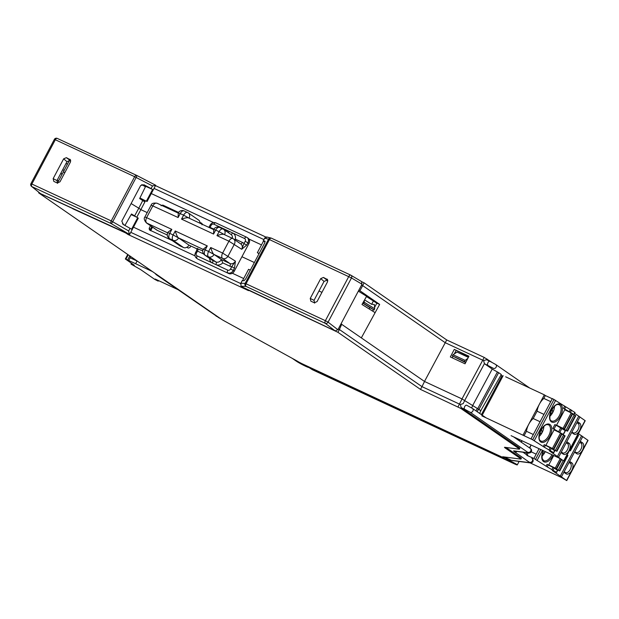 <?xml version="1.0" encoding="UTF-8"?>
<svg xmlns="http://www.w3.org/2000/svg" width="619" height="619" viewBox="0 0 619 619"><rect width="100%" height="100%" fill="white"/><g stroke="black" fill="none" stroke-linecap="round" stroke-linejoin="round"><path stroke-width="0.93" d="M517.275 464.915L308.842 367.462L312.371 369.721L514.118 463.724C517.329 465.186 518.064 465.318 516.316 464.126L504.446 457.696M480.731 410.73L477.961 408.842L478.928 409.43L498.635 372.661L501.32 374.518L480.731 410.73L479.702 413.438M498.635 372.661L492.221 369.071L472.521 405.824M464.714 400.423L484.422 363.663L492.221 369.071M72.794 208.58L38.649 192.857L220.859 318.87A6.685 0.518 27.9 0 0 224.488 321.044L295.975 360.397A6.794 0.526 -152.1 0 1 299.666 362.602L504.222 458.083L504.725 457.201M511.48 460.343A1.346 0.735 -65 0 1 511.418 460.327L504.16 456.938L511.418 460.327A1.346 0.735 -65 0 1 511.364 460.288L529.972 462.71L514.729 451.947A8.983 0.696 -152.1 0 1 513.847 450.887A2.244 2.19 97.4 0 0 514.598 451.135L529.16 453.031A2.244 2.19 -82.6 0 1 528.402 452.783L513.847 450.887M460.737 408.385L461.163 407.588L460.358 404.509L421.988 386.643L420.502 389.413L460.737 408.385L518.567 448.388A6.685 0.518 27.9 0 1 519.403 449.146A6.685 0.518 27.9 0 1 519.225 449.177L504.671 447.282A6.794 0.526 -152.1 0 0 504.493 447.305A6.794 0.526 -152.1 0 0 505.336 448.086L520.138 458.315A6.685 0.518 27.9 0 1 520.966 459.081L521.399 458.3A6.701 0.518 -152.1 0 0 520.564 457.534L505.994 447.452M519.403 449.146L519.836 448.365A6.701 0.518 -152.1 0 0 519.001 447.599L461.163 407.588M504.222 458.083L503.479 457.573A6.794 0.526 -152.1 0 1 502.636 456.791A6.794 0.526 -152.1 0 1 502.806 456.768L520.796 459.105A6.685 0.518 27.9 0 0 520.966 459.081M72.717 208.727L125.719 232.961L128.071 234.516L248.513 290.636L246.788 289.375L337.928 332.302L420.502 389.413M308.951 367.524A7.823 0.611 27.9 0 1 303.442 365.202A7.823 0.611 27.9 0 1 296.176 361.063L292.214 358.324M298.876 362.084L305.438 365.465M38.649 192.857L38.896 192.362M128.381 233.936L128.071 234.516M361.782 281.746L364.119 282.837L446.694 339.947L484.205 357.418L491.494 362.076M155.493 185.623L265.744 237M489.83 361.279L486.511 359.716L483.594 360.606L482.75 360.196L461.991 398.93M484.422 363.663L483.594 360.606M477.961 408.842L462.037 398.953L424.526 381.474L421.988 386.643L339.413 329.532L337.928 332.302M341.007 323.869L424.526 381.474M133.487 227.181L195.024 255.856M232.342 273.242L243.685 278.527M136.768 217.23L140.846 209.632L147.206 212.596M149.45 229.943L149.156 228.326L150.502 225.726M149.558 229.997L172.299 240.598M186.768 247.337L188.431 248.111L190.072 247.391L190.799 245.983M235.344 269.188L241.936 256.73L254.363 262.526M154.023 188.393L263.918 239.599M361.542 285.08L362.672 285.607L364.119 282.837M358.819 290.234L359.918 290.752L362.672 285.607L445.247 342.717L446.694 339.947M424.487 381.451L445.247 342.717L482.75 360.196L484.205 357.418M468.931 356.227L465.039 363.802L450.346 356.954L454.276 349.395L468.931 356.227M359.918 290.752L379.648 304.393L361.364 337.819M375.137 312.657L361.991 304.478L366.603 296.277L358.331 291.139M213.524 222.561L151.291 193.561L213.555 222.554M248.931 239.035L261.497 244.892L248.954 239.066M321.95 292.361L318.986 290.976M247.871 245.534L241.936 256.73M202.003 224.829L201.794 223.281M161.087 205.763L162.751 205.059L178.558 212.425M200.007 222.422L201.887 223.358M122.415 223.807L124.992 225.386L131.483 213.996L134.617 215.892L138.803 208.216L140.846 209.632L144.885 201.91L139.654 198.56L145.434 186.783L141.805 184.609M152.56 227.15L150.757 230.554M163.037 206.011L163.818 205.856M150.657 230.779L150.262 229.997A1.346 1.207 179.1 0 1 150.44 229.386L151.771 226.608M162.751 205.059L164.058 205.926L162.905 205.949M131.12 203.558L138.803 208.216L142.788 200.455M134.617 215.892L136.079 216.905M69.467 160.375L57.443 183.069M63.215 171.912L64.871 172.577M124.992 225.386L123.692 224.767M379.648 304.393L376.824 303.202L366.463 296.524M373.458 300.873L371.648 304.293L374.348 304.502L374.696 308.749L374.155 309.987L369.891 307.597L369.179 308.951M376.824 303.202L374.588 307.419M373.396 309.67L372.638 311.102M369.891 307.597L362.742 303.148M374.696 308.749L364.282 302.273L363.655 303.457L362.773 303.086M363.655 303.457L374.155 309.987M371.648 304.293L364.568 299.89M364.243 300.478L364.282 302.273M468.738 356.598L454.276 349.395M452.218 357.821L453 356.351M454.315 353.875L456.017 350.663M465.674 362.564L452.311 355.879L453.023 354.733L457.039 352.064L468.359 357.341M467.848 358.331L465.186 360.397L464.575 361.589L465.751 362.409M464.575 361.589L452.311 355.879M465.186 360.397L453.023 354.733M478.928 409.43L480.955 410.83M472.606 405.878L471.616 407.89M460.358 404.509L463.19 403.627L464.745 400.447M461.24 407.65L464.683 409.252A2.244 1.23 -65 0 1 464.707 406.575A2.244 1.23 -65 0 1 466.68 405.244L466.571 405.205M341.719 324.201L339.413 329.532L338.284 329.006M240.659 283.525L130.771 232.318M500.988 375.114L502.806 376.298M308.842 367.462L307.388 366.371M167.703 232.876L146.393 222.886L156.824 230.098A4.488 3.745 -55.3 0 0 157.28 230.361L167.292 235.027M188.973 218.089L183.619 215.164A4.488 2.453 -65 0 1 187.557 212.503A4.488 2.453 -65 0 1 187.758 212.611A4.488 3.745 124.7 0 1 188.215 212.874A4.488 3.745 124.7 0 1 189.081 218.143C188.176 217.37 185.661 217.687 181.522 219.118L183.619 215.164L180.214 213.57L178.28 212.882L178.117 217.532L151.144 205.152L144.861 217.021C143.693 218.337 144.204 220.294 146.393 222.886L146.363 222.863M157.28 230.361L146.881 223.173C145.558 221.981 145.465 220.14 146.602 217.648L171.827 229.401L169.738 233.363L173.142 234.949L175.239 230.988L207.288 245.921L205.191 249.883L208.603 251.469L210.7 247.515L222.631 253.07L228.922 241.201L216.983 235.638L219.08 231.684L215.667 230.098L213.578 234.052L181.522 219.118M144.861 217.021L146.602 217.648L152.885 205.771C154.293 203.465 155.787 202.668 157.358 203.388L178.179 213.068M200.053 223.258A4.488 3.745 -55.3 0 0 200.061 223.026L199.635 221.238A4.488 3.745 -55.3 0 0 198.614 220.07L188.215 212.874A4.488 4.488 0 0 0 187.557 212.503L184.145 210.909A4.488 2.453 115 0 0 180.214 213.57L178.117 217.532M183.487 247.507L173.088 240.319A4.488 2.453 -65 0 1 173.142 234.949L178.589 237.944A4.488 3.745 124.7 0 1 173.088 240.319L169.676 238.725A4.488 3.745 124.7 0 1 169.219 238.462L179.618 245.658A4.488 3.745 -55.3 0 0 180.075 245.921L183.487 247.507A4.488 3.745 -55.3 0 0 185.599 247.747L187.379 246.981A4.488 3.745 -55.3 0 0 188.988 245.139L178.589 237.944C177.583 237.379 176.461 235.065 175.239 230.988M180.075 245.921L169.676 238.725A4.488 2.453 115 0 1 169.738 233.363L167.803 232.667L168.144 232.017L171.827 229.401M209.593 258.386A6.739 5.617 -55.3 0 0 212.449 263.005A2.244 1.23 -65 0 0 212.479 260.328L205.137 255.252A4.488 3.745 124.7 0 1 204.68 254.989L212.015 260.065A4.488 3.745 -55.3 0 0 212.479 260.328L215.884 261.914L208.549 256.839L205.137 255.252A4.488 2.453 115 0 1 205.191 249.883L203.264 249.186L207.288 245.921M202.761 250.865L197.585 248.853M197.128 248.931L188.988 245.139M222.778 262.889L221.393 259.547L229.92 263.516L222.577 258.44L214.05 254.471L221.393 259.547A4.488 3.745 -55.3 0 1 215.884 261.914A2.244 1.23 115 0 1 215.861 264.599L197.105 255.864A2.244 1.872 124.7 0 1 196.447 253.086L195.48 252.738C194.482 254.943 194.861 256.792 196.618 258.278L197.639 258.982A4.488 3.745 -55.3 0 0 198.095 259.245L228.782 273.544A4.488 3.745 -55.3 0 0 234.292 271.176L248.954 243.476A4.488 3.745 -55.3 0 0 248.103 238.191L247.082 237.487A4.488 3.745 124.7 0 1 247.933 242.772L246.71 245.093L241.704 249.279L228.922 241.201A4.488 2.453 -65 0 1 232.852 238.539A4.488 2.453 -65 0 1 233.054 238.655A4.488 3.745 124.7 0 1 233.51 238.919A4.488 3.745 124.7 0 1 234.369 244.203L228.078 256.073A4.488 3.745 124.7 0 1 222.577 258.44A4.488 2.453 -65 0 1 222.631 253.07L235.421 261.148L234.5 268.159L231.769 266.657L235.421 261.148A4.488 3.745 -55.3 0 1 229.92 263.516A2.244 1.23 115 0 1 229.889 266.201L222.778 262.889A6.739 5.617 -55.3 0 1 215.861 264.599L227.792 270.155A2.244 1.872 124.7 0 0 230.547 268.971L231.769 266.657A6.739 5.617 -55.3 0 1 229.889 266.201M214.05 254.471A4.488 3.745 124.7 0 1 208.549 256.839A4.488 2.453 -65 0 1 208.603 251.469L214.05 254.471C213.044 253.906 211.922 251.585 210.7 247.515M246.416 237.131L215.938 222.925A2.244 1.23 115 0 0 215.838 222.871L246.524 237.17A2.244 1.23 -65 0 1 246.625 237.224A4.488 3.745 124.7 0 1 247.082 237.487L246.524 237.17A2.244 1.23 -65 0 0 244.551 238.501L232.62 232.937A6.739 5.617 -55.3 0 1 235.352 239.143L234.477 239.584M246.71 245.093L243.987 243.592L241.704 249.279A4.488 3.745 -55.3 0 0 240.853 243.994L233.51 238.919A4.488 4.488 0 0 0 232.852 238.539L224.527 234.686C223.637 233.889 221.122 234.206 216.983 235.638M219.807 227.544A4.488 2.453 115 0 0 219.606 227.436A4.488 2.453 115 0 0 215.667 230.098L213.741 229.401L213.578 234.052M189.066 218.159L213.64 229.587M361.999 284.214L337.904 329.726L328.07 322.159L351.476 277.954L361.999 284.214L361.488 281.521L350.958 275.254A2.244 1.834 120.8 0 1 351.476 277.954L268.561 239.166A2.244 2.197 -76.3 0 1 271.021 238.044L271.021 238.044A2.244 2.197 -76.3 0 1 271.385 238.168M242.199 280.624L240.536 283.757L240.876 283.254L241.031 286.249L242.455 287.084L335.158 330.91L337.904 329.726M259.129 253.519L257.365 252.699L259.044 253.682M265.11 241.905L263.485 241.131L257.365 252.699M265.033 241.155L263.315 240.876L264.901 237.75L263.245 240.876M265.064 241.186L264.584 243.221L245.704 278.875L243.971 280.786L242.284 280.608L240.876 283.254L245.155 283.37L268.561 239.166L264.723 238.23L267.037 237.131M327.838 280.732L323.474 277.436L327.621 279.726M323.474 277.436L320.727 278.62L324.047 281.421L314.019 300.354L314.684 303.124M314.019 300.354L310.243 298.42L320.727 278.62M310.243 298.42L310.846 301.159M327.312 279.316L326.886 279.03L327.544 281.8L317.06 301.592L314.32 302.776L310.9 301.182M350.694 275.122L271.501 238.222A2.244 1.23 115 0 0 271.439 238.191A2.244 1.23 115 0 0 269.466 239.522L246.06 283.726A2.244 1.23 115 0 0 245.998 286.388L325.323 323.342L335.158 330.91M250.331 270.139L248.559 269.319L242.571 280.639M326.801 280.245L324.047 281.421M131.135 214.6L137.704 217.664L131.584 229.231L130.052 228.318L128.651 230.964L129.332 234.377L40.56 193.646L31.855 186.605A2.244 1.903 129 0 1 31.523 186.396L40.56 193.646M139.685 198.49L145.542 200.904M57.203 180.152L58.65 180.74M144.095 184.81L140.683 185.483L121.804 221.145L123.452 224.627L130.052 228.318M143.871 184.717L151.09 188.586L152.491 185.94L155.671 185.243L136.698 175.409A2.244 0.464 -62.6 0 0 136.675 175.401A2.244 2.244 0 0 0 136.613 175.37A2.244 1.23 -65 0 1 136.675 175.401A2.244 0.464 -62.6 0 1 136.149 177.467L112.743 221.679A2.244 0.449 120.3 0 1 112.078 222.716A2.244 0.449 120.3 0 1 111.172 223.567A2.244 1.23 -65 0 1 111.234 220.906L128.651 230.964M70.226 159.532L69.808 159.245L70.458 162.016L59.981 181.808L57.234 182.992L53.814 181.398L53.157 178.628L63.641 158.835L66.991 161.66L56.971 180.586L57.621 183.348M70.752 160.948L66.388 157.652L70.535 159.942M66.388 157.652L63.641 158.835M152.491 185.94L134.64 176.701L55.323 139.739L31.917 183.951A2.244 1.23 115 0 0 31.855 186.605L111.172 223.567L129.332 234.377M134.64 176.701A2.244 1.23 -65 0 1 136.613 175.37L57.288 138.408A2.244 1.23 115 0 0 55.323 139.739L54.356 139.399L30.95 183.603L111.234 220.906L134.64 176.701M67.44 164.112L66.078 163.393M139.94 197.979L146.316 201.237L152.63 189.484L141.867 184.586M69.73 160.476L66.991 161.66M62.101 174.063L60.879 173.212M62.024 174.21L60.67 173.614M64.005 170.457L62.782 169.614M152.63 189.484L151.09 188.586M145.411 201.16L143.956 200.223L146.316 201.237M129.797 255.895L127.63 259.988L125.34 258.982L134.346 265.249L131.182 264.212L140.598 269.575L154.866 279.448L158.209 281.142L158.503 280.585M158.209 281.142L155.152 279.022L177.723 289.537M152.421 271.54L127.63 259.988M137.108 260.947L135.638 263.717M128.644 260.692L130.168 257.814A12.798 6.995 -65 0 1 130.439 256.336M130.168 257.814L137.062 261.025M131.22 264.104L131.615 263.361M545.161 451.561L544.921 452.288A8.983 4.906 115 0 0 545.262 451.607M542.329 453.742L544.921 452.288A8.983 4.906 115 0 1 541.973 456.149M548.635 465.163L553.726 455.553M539.048 448.713L533.895 458.439L547.219 466.896L548.241 464.962L554.16 468.034L557.611 470.455L556.582 472.398L547.219 466.896M533.895 458.439L526.901 455.406M530.104 462.88L561.418 477.473L566.764 480.592L552.326 470.564L556.582 472.398M578.37 433.656L582.618 436.527M582.711 436.658L588.05 440.38L566.764 480.592M526.065 454.354L526.924 452.737M529.493 447.877L531.032 444.976M529.879 448.141A12.798 6.995 -65 0 1 531.063 444.991M531.473 451.971L536.162 454.16M528.224 452.907L527.086 455.058M574.509 452.149L576.776 453.712A6.175 3.374 -65 0 0 582.456 450.206A6.175 3.374 -65 0 0 582.533 442.833L580.274 441.262M563.863 472.251L566.13 473.814A6.175 3.374 -65 0 0 571.817 470.316A6.175 3.374 -65 0 0 571.894 462.935L570.292 463.174A5.277 2.886 -65 0 1 570.223 469.481A5.277 2.886 -65 0 1 565.604 472.606A5.277 2.886 -65 0 1 565.371 472.475L566.13 473.814M569.627 461.372L571.894 462.935M581.558 435.861L560.272 476.065M546.074 466.239L547.095 464.304L548.241 464.962M548.736 464.97L550.02 465.859M577.736 434.848L578.425 435.381M569.472 450.454L570.401 450.849L569.565 450.284M548.751 464.946L556.76 468.885L561.541 459.855M567.097 454.957L567.785 455.483M555.715 469.109L559.762 470.951L554.268 467.972L556.76 468.885M553.015 467.376L551.993 469.318M574.827 451.553L576.776 453.712M582.533 442.833L580.939 443.072A5.277 2.886 -65 0 1 580.87 449.379A5.277 2.886 -65 0 1 576.243 452.504A5.277 2.886 -65 0 1 576.01 452.373M579.639 442.469L580.939 443.072L579.748 442.252M569.109 462.354L570.292 463.174L568.993 462.571M564.18 471.655L565.371 472.475M541.571 429.184L542.089 432.627A8.983 4.906 115 0 0 543.853 426.375M539.497 434.081L542.089 432.627A8.983 4.906 115 0 1 539.141 436.496M481.861 415.852L532.085 439.482L531.063 438.778L552.349 398.574L575.043 412.533L574.014 414.475L563.499 408.316L564.961 409.329L556.45 425.4M545.803 445.502L554.315 429.431L552.852 428.418L553.997 429.075L556.055 425.199L565.426 430.7L563.367 434.577L553.997 429.075M531.063 438.778L544.38 447.243L545.409 445.301L551.328 448.38L554.779 450.802L553.75 452.737L544.38 447.243M511.093 435.683L558.586 457.812L563.352 460.722L549.486 450.911L553.75 452.737M505.669 376.824L544.341 394.837L545.354 395.541L543.83 398.427A12.798 6.995 -65 0 0 539.435 404.099L544.341 394.837M552.249 398.76L545.354 395.541M574.61 413.353L579.779 416.866M579.879 416.997L585.218 420.727L563.924 460.931M482.216 415.179L503.146 375.648M539.435 404.099L528.788 424.201A12.798 6.995 -65 0 1 533.191 418.529L537.075 411.186A12.798 6.995 -65 0 1 539.435 404.099M523.047 435.049L528.788 424.201A12.798 6.995 -65 0 0 526.429 431.288L533.33 434.499M550.724 401.638L543.83 398.427M537.075 411.186L543.969 414.397M540.085 421.74L533.191 418.529M526.429 431.288L524.069 435.753M571.677 432.488L573.937 434.058A6.175 3.374 -65 0 0 579.624 430.553A6.175 3.374 -65 0 0 579.701 423.172L577.442 421.609M561.031 452.59L563.298 454.16A6.175 3.374 -65 0 0 568.977 450.655A6.175 3.374 -65 0 0 569.054 443.274L567.461 443.514A5.277 2.886 -65 0 1 567.391 449.827A5.277 2.886 -65 0 1 562.764 452.953A5.277 2.886 -65 0 1 562.532 452.814L563.298 454.16M566.795 441.711L569.054 443.274M578.726 416.2L557.44 456.404M543.234 446.585L544.263 444.643L545.409 445.301M554.284 429.485L556.311 430.886M545.904 445.316L547.188 446.206M561.99 433.996L563.367 434.577M552.852 428.418L554.91 424.541L556.055 425.199M564.93 409.383L566.958 410.784M556.551 425.214L557.827 426.096M572.637 413.894L574.014 414.475M564.644 408.973L565.673 407.039M570.447 409.453L569.418 411.387M564.737 409.747L572.745 413.685L564.567 429.122L556.566 425.183M572.567 414.018L575.593 415.72M563.53 429.346L567.569 431.188L562.075 428.216L564.567 429.122M560.829 427.613L558.771 431.497M554.09 429.857L562.098 433.795L553.928 449.224L545.919 445.285M561.92 434.12L564.954 435.822M552.883 449.448L556.93 451.297L551.436 448.318L553.928 449.224M550.183 447.715L549.154 449.657M571.995 431.892L573.937 434.058M579.701 423.172L578.1 423.411A5.277 2.886 -65 0 1 578.038 429.718A5.277 2.886 -65 0 1 573.411 432.851A5.277 2.886 -65 0 1 573.179 432.712M576.8 422.808L578.1 423.411L576.916 422.591M566.269 442.701L567.461 443.514L566.161 442.91M561.348 451.994L562.532 452.814M549.78 416.394A8.983 4.906 115 0 0 552.736 412.525A8.983 4.906 115 0 0 554.5 406.273M550.136 413.979L552.736 412.525L552.21 409.082M507.387 459.066L507.657 458.571M484.499 363.724L493.389 368.328A2.244 1.872 124.7 0 0 495.486 364.374L490.031 361.372A2.244 1.23 -65 0 0 489.939 361.318L495.711 364.506L529.748 388.043M485.938 417.755L472.452 408.432A2.244 1.872 124.7 0 0 472.227 408.3L466.78 405.298A2.244 1.23 -65 0 0 466.68 405.244L472.452 408.432A2.244 1.872 124.7 0 1 470.131 412.254L464.683 409.252M528.402 452.783L470.131 412.254M503.843 456.899L503.479 457.573M220.674 318.746L156.522 274.851L156.739 274.526M487.942 365.326A2.244 1.23 -65 0 1 487.965 362.649A2.244 1.23 -65 0 1 489.939 361.318L486.495 359.716L486.929 358.919M150.456 230.415L151.872 226.678M202.096 223.676L200.045 222.724L202.096 223.683M163.223 205.918L178.411 212.642L163.996 205.926M150.316 230.353A1.346 1.122 124.7 0 1 150.402 229.192L149.156 228.326M477.713 408.695L497.421 371.926M477.218 411.72L478.472 409.167M476.05 410.915L477.257 408.439M462.037 398.953L458.014 406.884M518.567 448.388L519.001 447.599M505.708 447.413L505.336 448.086M520.138 458.315L520.564 457.534M527.961 452.249A2.244 1.872 -55.3 0 0 530.282 448.427L513.468 436.79M516.973 451.444A2.244 1.872 124.7 0 1 514.729 451.947M529.524 462.184A2.244 1.872 -55.3 0 0 531.853 458.354L532.897 459.283C533.57 461.379 532.843 462.61 530.731 462.966A2.244 2.19 -82.6 0 1 529.972 462.71M516.145 438.043L515.898 438.476M518.985 440.612L519.519 439.614M521.802 440.674L521.043 442.028M502.001 375.741L481.412 414.622M156.522 274.851A2.244 1.872 124.7 0 1 156.29 274.72L154.951 273.288M216.039 316.015A2.244 1.872 -55.3 0 0 216.472 316.309M156.29 274.72L218.878 317.764A2.244 0.457 118.8 0 1 218.878 317.764A2.244 0.457 118.8 0 1 218.847 317.74M203.164 249.395L178.589 237.944M197.523 248.428A2.244 1.23 -65 0 1 197.5 251.105L196.532 250.765L195.48 252.738M203.62 253.96L197.5 251.105L196.447 253.086M248.954 243.476L245.209 241.271A2.244 1.872 124.7 0 0 244.551 238.501M234.5 268.159L233.27 270.472L234.292 271.176M230.547 268.971L233.27 270.472A4.488 3.745 124.7 0 1 227.761 272.84A2.244 1.23 -65 0 1 227.792 270.155M228.782 273.544L198.095 259.245M235.352 239.143L242.462 242.455A6.739 5.617 -55.3 0 1 243.987 243.592L245.209 241.271M232.38 238.315A4.488 3.745 -55.3 0 0 231.011 234.477L223.676 229.401A4.488 3.745 124.7 0 1 224.535 234.663M230.779 234.315A2.244 1.23 115 0 0 232.62 232.937L229.208 231.351A6.739 5.617 -55.3 0 0 225.981 230.995M223.211 229.138A4.488 3.745 124.7 0 1 223.676 229.401A4.488 4.488 0 0 0 223.018 229.022A4.488 2.453 -65 0 1 223.211 229.138M240.621 243.832A2.244 1.23 115 0 0 242.462 242.455M224.434 234.616L219.08 231.684A4.488 2.453 -65 0 1 223.018 229.022L219.606 227.436A4.488 4.488 0 0 0 213.741 229.401M208.897 227.374L210.065 227.366A2.244 1.23 -65 0 1 209.802 227.8M213.888 229.146L210.065 227.366L211.118 225.386L210.151 225.037L209.106 227.018M211.118 225.386A2.244 1.872 124.7 0 1 213.872 224.202L229.208 231.351A2.244 1.23 -65 0 1 228.194 232.527M210.151 225.037C211.566 222.801 213.462 222.074 215.838 222.871A2.244 1.23 115 0 0 213.872 224.202M184.346 211.025A4.488 2.453 115 0 0 184.145 210.909A4.488 4.488 0 0 0 178.28 212.882M197.105 255.864A2.244 1.23 115 0 0 197.082 258.541A4.488 3.745 124.7 0 1 196.618 258.278M241.031 286.249L245.998 286.388A2.244 2.19 91.7 0 1 245.155 283.37L325.385 320.688L348.791 276.476A2.244 1.23 -65 0 1 350.756 275.146A2.244 1.23 -65 0 1 350.818 275.184A2.244 1.834 120.8 0 1 350.958 275.254A2.244 2.244 0 0 0 350.756 275.146L271.439 238.191A2.244 2.244 0 0 0 271.021 238.044L266.603 236.969M328.07 322.159A2.244 1.818 127.6 0 1 325.323 323.342A2.244 1.23 -65 0 1 325.385 320.688L328.07 322.159M136.544 175.347L57.35 138.447A2.244 1.23 115 0 0 57.288 138.408A2.244 2.244 0 0 0 54.356 139.399M155.648 185.228L136.714 175.425M67.37 164.236L66.496 163.671M56.971 180.586L53.157 178.628M125.92 259.191L128.241 254.819M551.908 454.702A8.983 4.906 -65 0 1 551.568 455.383A8.983 4.906 -65 0 1 551.134 456.164A8.983 4.906 -65 0 1 543.699 460.706L542.151 458.431L542.128 454.725L543.381 450.733M553.038 455.228A9.881 5.401 -65 0 1 552.659 455.986A9.881 5.401 -65 0 1 543.799 461.735A9.881 5.401 -65 0 1 543.25 450.671M537.238 460.134L542.445 450.292M540.751 449.502L535.597 459.228M587.88 440.233L566.594 480.437M578.463 435.312L570.292 450.748M570.06 450.586L578.231 435.149M560.125 458.88L555.297 467.995M556.388 468.591L561.154 459.592M561.387 459.755L556.62 468.753M563.213 460.66L558.245 470.03M559.414 470.688L567.584 455.251M567.816 455.414L559.646 470.85M557.44 470.301L556.419 472.243M553.138 469.976L554.16 468.034M548.449 424.766A8.983 4.906 -65 0 1 548.736 435.73A8.983 4.906 -65 0 1 548.295 436.503A8.983 4.906 -65 0 1 540.867 441.053C540.573 440.465 537.106 440.682 540.967 430.228C545.935 422.762 547.242 424.905 548.449 424.766M540.457 430.925A9.881 5.401 -65 0 1 540.859 430.12A9.881 5.401 -65 0 1 549.951 424.518A9.881 5.401 -65 0 1 549.827 436.325A9.881 5.401 -65 0 1 540.944 442.067A9.881 5.401 -65 0 1 540.457 430.925M534.398 440.473L555.692 400.269M564.528 406.381L563.499 408.316M551.096 410.823A9.881 5.401 -65 0 1 551.498 410.018A9.881 5.401 -65 0 1 560.597 404.416A9.881 5.401 -65 0 1 560.474 416.223A9.881 5.401 -65 0 1 551.583 421.965A9.881 5.401 -65 0 1 551.096 410.823M554.051 399.371L532.766 439.575M585.048 420.572L563.762 460.776M570.563 412.053L571.592 410.111M574.873 412.378L573.844 414.32M571.275 412.796L563.104 428.232M575.631 415.659L567.461 431.087M564.195 428.835L572.366 413.399M572.598 413.562L564.427 428.998M574.231 414.838L566.06 430.275M567.221 430.925L575.399 415.496M565.255 430.545L563.197 434.422M559.916 432.155L561.975 428.271M560.636 432.905L552.465 448.334M553.548 448.937L561.727 433.501M561.959 433.664L553.788 449.1M563.584 434.94L555.413 450.377M556.582 451.027L564.752 435.598M564.985 435.761L556.814 451.189M554.609 450.647L553.587 452.582M550.299 450.315L551.328 448.38M559.383 415.628A8.983 4.906 -65 0 1 551.506 420.951C549.277 420.347 549.308 416.734 551.614 410.126C556.582 402.659 557.881 404.803 559.096 404.664A8.983 4.906 -65 0 1 559.383 415.628M529.16 453.031C531.28 452.675 532 451.452 531.334 449.348L530.282 448.427M522.985 452.226L529.005 456.389M530.731 462.966L512.192 460.544M516.207 438.685L516.478 438.198M519.295 440.821L519.852 439.769M521.345 442.245L522.134 440.829M218.878 317.764L220.735 318.785M517.267 464.931L519.109 461.449M151.144 205.152C151.562 203.372 153.558 202.746 157.133 203.256M167.803 232.667A4.488 4.488 0 0 0 169.219 238.462M197.152 248.451L196.532 250.765M203.264 249.186A4.488 4.488 0 0 0 204.68 254.989M30.95 183.603A2.244 2.244 0 0 0 31.523 186.396M129.673 234.392L138.261 218.167M66.349 163.594L67.37 164.252M147.09 201.5L155.679 185.267M125.34 258.982L127.738 254.463M131.445 263.245L131.011 264.065M561.472 476.769L582.765 436.557M570.401 450.849L578.572 435.412M559.762 470.951L567.933 455.514M558.64 457.108L579.933 416.904M567.569 431.188L575.74 415.759M556.93 451.297L565.101 435.861"/></g></svg>
